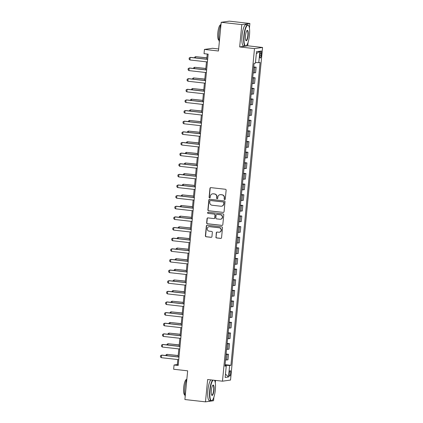 <?xml version="1.0" encoding="UTF-8"?>
<svg xmlns="http://www.w3.org/2000/svg" width="423" height="423" viewBox="0 0 423 423"><rect width="100%" height="100%" fill="white"/><g stroke="black" fill="none" stroke-linecap="round" stroke-linejoin="round"><path stroke-width="0.63" d="M224.655 199.587A0.587 0.571 -98 0 0 225.279 199.064L226.136 190.191A0.841 0.814 -98 0 0 225.406 189.266L210.85 187.632A0.841 0.814 -98 0 0 209.961 188.372L209.105 197.245A0.587 0.571 -98 0 0 209.755 197.89A0.587 0.571 -98 0 0 210.236 197.372L210.347 196.224A2.691 2.601 -98 0 1 213.192 193.845L214.408 193.983A2.691 2.601 -98 0 1 216.735 196.944L216.624 198.091A0.587 0.571 -98 0 0 217.274 198.736A0.587 0.571 -98 0 0 217.76 198.218L217.866 197.07A2.691 2.601 -98 0 1 220.716 194.691L221.927 194.829A2.691 2.601 -98 0 1 224.259 197.79L224.148 198.937A0.587 0.571 -98 0 0 224.655 199.587M220.082 194.696L220.298 194.67A2.691 2.601 -98 0 1 220.933 194.659L222.144 194.797A2.691 2.601 -98 0 1 224.476 197.758L224.364 198.905A0.587 0.571 -98 0 0 224.904 199.556M210.76 187.627A0.841 0.814 -98 0 0 210.178 188.341L209.322 197.213A0.587 0.571 -98 0 0 209.861 197.864M212.558 193.85L212.78 193.824A2.691 2.601 -98 0 1 213.409 193.813L214.625 193.951A2.691 2.601 -98 0 1 216.957 196.912L216.846 198.059A0.587 0.571 -98 0 0 217.38 198.71M230.646 373.324A2.739 0.682 96.4 0 0 230.255 370.696A2.739 0.682 96.4 0 0 229.25 373.52A2.739 0.682 96.4 0 0 229.641 376.142A2.739 0.682 96.4 0 0 230.646 373.324M215.862 237.017A0.841 0.814 -98 0 0 216.592 237.943L220.674 238.403A0.841 0.814 -98 0 0 221.562 237.657L222.514 227.807A0.841 0.814 -98 0 0 221.784 226.881L207.228 225.242A0.841 0.814 -98 0 0 206.339 225.988L205.388 235.838A0.841 0.814 -98 0 0 206.117 236.764L211.051 237.319A0.841 0.814 -98 0 0 211.939 236.579L212.346 232.359A0.841 0.814 -98 0 0 211.616 231.434L209.168 231.159A2.247 2.173 -98 0 1 209.073 226.702A2.247 2.173 -98 0 1 209.602 226.691L219.183 227.77A2.247 2.173 -98 0 1 219.283 232.227A2.247 2.173 -98 0 1 218.754 232.238L217.158 232.058A0.841 0.814 -98 0 0 216.269 232.803L216.079 236.986A0.841 0.814 -98 0 0 216.809 237.911L220.891 238.371A0.841 0.814 -98 0 0 220.98 238.376M249.433 28.098L249.882 23.466L241.813 24.608L221.218 22.292L218.453 50.998L204.446 49.422L204.034 53.673L208.158 54.139L178.178 365.461L174.059 364.996L173.652 369.247L187.659 370.823L184.893 399.534L205.488 401.85L213.557 400.708L213.901 397.144M241.813 24.608L239.667 46.937L254.498 48.603L222.472 381.192L207.64 379.521L205.488 401.85M223.175 212.436A0.841 0.814 -98 0 0 224.063 211.69L225.01 201.84A0.841 0.814 -98 0 0 224.285 200.914L209.729 199.275A0.841 0.814 -98 0 0 208.835 200.021L207.889 209.871A0.841 0.814 -98 0 0 208.618 210.797L223.392 212.404A0.841 0.814 -98 0 0 223.481 212.409M223.762 214.826L222.815 224.676A0.841 0.814 -98 0 1 221.922 225.422L207.365 223.783A0.841 0.814 -98 0 1 206.641 222.858L207.043 218.638A0.841 0.814 -98 0 1 207.936 217.898L213.837 218.559A0.841 0.814 -98 0 0 214.725 217.819L214.995 215.021A0.841 0.814 -98 0 0 214.265 214.091L208.121 213.404A0.587 0.571 -98 0 1 208.095 212.235A0.587 0.571 -98 0 1 208.232 212.235L223.032 213.895A0.841 0.814 -98 0 1 223.762 214.826M221.218 22.292L229.282 21.15L249.882 23.466M260.076 53.605L259.896 55.476A2.654 0.661 96.4 0 0 260.277 58.02A2.654 0.661 96.4 0 0 261.25 55.286L261.43 53.414A2.654 0.661 96.4 0 0 261.049 50.871A2.654 0.661 96.4 0 0 260.076 53.605M254.498 48.603L262.561 47.466L230.535 380.05L222.472 381.192M256.327 53.695L259.881 51.199L256.523 51.675L255.418 63.159L254.096 63.344L224.941 366.159L226.257 365.974L224.983 365.71M259.881 51.199L258.776 62.683L255.481 62.488M225.084 364.652L230.937 365.313L260.092 62.498L258.776 62.683M230.937 365.313L229.615 365.498L228.51 376.983L225.152 377.453L226.257 365.974M218.649 48.973L212.51 48.28L204.446 49.422M245.795 46.07L247.73 45.795L248.052 42.443M247.73 45.795L262.561 47.466M215.281 382.799L215.513 380.409M177.808 359.545L177.332 364.531L174.059 364.996M207.228 54.033L206.731 59.183M206.477 61.837L205.705 69.816M205.451 72.47L204.684 80.449M204.431 83.098L203.659 91.082M203.405 93.732L202.638 101.716M202.379 104.365L201.612 112.349M201.359 114.998L200.587 122.982M200.333 125.631L199.566 133.615M199.307 136.264L198.54 144.243M198.287 146.897L197.515 154.876M197.261 157.53L196.494 165.509M196.24 168.158L195.468 176.142M195.215 178.792L194.448 186.776M194.189 189.425L193.422 197.409M193.168 200.058L192.396 208.042M192.142 210.691L191.376 218.675M191.117 221.324L190.35 229.303M190.096 231.957L189.324 239.936M189.07 242.591L188.304 250.569M188.05 253.218L187.278 261.203M187.024 263.852L186.257 271.836M185.998 274.485L185.232 282.469M184.978 285.118L184.206 293.102M183.952 295.751L183.185 303.735M182.926 306.384L182.16 314.368M181.906 317.017L181.134 324.996M180.88 327.651L180.113 335.629M179.86 338.284L179.088 346.263M178.834 348.912L178.067 356.896M225.396 365.795L225.448 365.25L225.031 365.202M178.257 364.637L177.332 364.531M253.752 66.94L256.142 67.209L253.705 67.4M253.176 72.93L255.608 72.74L256.142 67.209M252.727 77.573L255.117 77.843L252.684 78.033M252.15 83.564L254.583 83.373L255.117 77.843M251.701 88.206L254.091 88.476L251.659 88.666M251.125 94.197L253.562 94.006L254.091 88.476M250.68 98.839L253.07 99.109L250.638 99.299M250.104 104.825L252.536 104.64L253.07 99.109M249.655 109.472L252.045 109.742L249.612 109.932M249.078 115.458L251.511 115.268L252.045 109.742M248.634 120.106L251.019 120.375L248.587 120.56M248.058 126.091L250.49 125.901L251.019 120.375M247.608 130.739L249.998 131.008L247.566 131.193M247.032 136.724L249.464 136.534L249.998 131.008M246.583 141.372L248.973 141.636L246.54 141.827M246.006 147.357L248.444 147.167L248.973 141.636M245.562 152L247.952 152.269L245.514 152.46M244.986 157.991L247.418 157.8L247.952 152.269M244.536 162.633L246.926 162.903L244.494 163.093M243.96 168.624L246.392 168.433L246.926 162.903M243.511 173.266L245.9 173.536L243.468 173.726M242.934 179.257L245.372 179.066L245.9 173.536M242.49 183.899L244.88 184.169L242.448 184.359M241.914 189.885L244.346 189.7L244.88 184.169M241.464 194.532L243.854 194.802L241.422 194.992M240.888 200.518L243.32 200.333L243.854 194.802M240.444 205.166L242.828 205.435L240.396 205.626M239.867 211.151L242.3 210.961L242.828 205.435M239.418 215.799L241.808 216.068L239.376 216.253M238.842 221.784L241.274 221.594L241.808 216.068M238.392 226.432L240.782 226.696L238.35 226.887M237.816 232.417L240.253 232.227L240.782 226.696M237.372 237.065L239.762 237.329L237.324 237.52M236.795 243.051L239.228 242.86L239.762 237.329M236.346 247.693L238.736 247.963L236.304 248.153M235.77 253.684L238.202 253.493L238.736 247.963M235.32 258.326L237.71 258.596L235.278 258.786M234.744 264.317L237.181 264.126L237.71 258.596M234.3 268.959L236.69 269.229L234.257 269.419M233.723 274.945L236.156 274.76L236.69 269.229M233.274 279.592L235.664 279.862L233.232 280.052M232.698 285.578L235.13 285.393L235.664 279.862M232.253 290.226L234.638 290.495L232.206 290.686M231.677 296.211L234.109 296.021L234.638 290.495M231.228 300.859L233.618 301.128L231.185 301.313M230.651 306.844L233.084 306.654L233.618 301.128M230.202 311.492L232.592 311.762L230.16 311.947M229.626 317.477L232.063 317.287L232.592 311.762M229.181 322.125L231.571 322.389L229.134 322.58M228.605 328.111L231.037 327.92L231.571 322.389M228.156 332.753L230.546 333.023L228.113 333.213M227.579 338.744L230.012 338.553L230.546 333.023M227.13 343.386L229.52 343.656L227.088 343.846M226.554 349.377L228.991 349.187L229.52 343.656M226.109 354.019L228.499 354.289L226.067 354.479M225.533 360.005L227.965 359.82L228.499 354.289M225.448 365.25L229.615 365.498M228.51 376.983L225.475 374.096M239.667 46.937L245.303 46.139M209.639 199.27A0.841 0.814 -98 0 0 209.057 199.989L208.105 209.84A0.841 0.814 -98 0 0 208.835 210.77L223.392 212.404M223.793 202.633A0.587 0.571 -98 0 0 223.281 201.983L210.506 200.544A0.587 0.571 -98 0 0 209.882 201.068L209.766 202.279A2.691 2.601 -98 0 0 212.097 205.24L220.827 206.223A2.691 2.601 -98 0 0 223.677 203.844L224.01 202.601A0.587 0.571 -98 0 0 223.497 201.951L223.281 201.983M210.363 200.55L210.585 200.518A0.587 0.571 -98 0 1 210.723 200.513L223.497 201.951M221.462 206.213L221.684 206.181A2.691 2.601 -98 0 0 223.894 203.812L223.677 203.844M224.01 202.601L223.894 203.812M207.846 217.893A0.841 0.814 -98 0 0 207.265 218.606L206.858 222.826A0.841 0.814 -98 0 0 207.587 223.751L222.144 225.39A0.841 0.814 -98 0 0 222.228 225.396M214.038 218.559L214.255 218.527A0.841 0.814 -98 0 0 214.942 217.787L215.212 214.99A0.841 0.814 -98 0 0 214.487 214.064L208.121 213.404M208.206 212.23A0.587 0.571 -98 0 0 208.338 213.372M219.965 219.251A2.247 2.173 -98 0 0 222.35 216.983A2.247 2.173 -98 0 0 220.394 214.784L217.015 214.403A0.841 0.814 -98 0 0 216.127 215.148L215.857 217.945A0.841 0.814 -98 0 0 216.587 218.871L219.965 219.251M220.494 219.241L220.711 219.209A2.247 2.173 -98 0 0 220.61 214.752L220.394 214.784M216.819 214.403L217.036 214.376A0.841 0.814 -98 0 1 217.237 214.371L220.61 214.752M217.068 232.053A0.841 0.814 -98 0 0 216.486 232.772L216.079 236.986M219.283 232.227L219.5 232.201A2.247 2.173 -98 0 0 219.4 227.738L219.183 227.77M209.073 226.702L209.29 226.67A2.247 2.173 -98 0 1 209.819 226.659L219.4 227.738M207.138 225.237A0.841 0.814 -98 0 0 206.556 225.956L205.604 235.807A0.841 0.814 -98 0 0 206.334 236.732L211.267 237.287A0.841 0.814 -98 0 0 211.357 237.292M194.612 57.824L194.68 57.147L195.648 56.656L195.526 57.925M206.863 57.819L195.648 56.656L206.852 57.914M207.407 61.938L189.953 59.976L189.107 59.194L189.229 57.919L190.588 57.369L207.661 59.289M189.953 59.976L190.197 57.422L207.651 59.389M193.591 68.452L193.655 67.78L194.622 67.289L194.501 68.558M205.837 68.447L194.622 67.289L205.832 68.547M192.565 79.085L192.629 78.414L193.602 77.917L193.475 79.191M204.817 79.08L193.602 77.917L204.806 79.18M191.54 89.718L191.608 89.047L192.576 88.55L192.454 89.824M203.791 89.713L192.576 88.55L203.78 89.813M206.382 72.571L188.928 70.609L188.082 69.827L188.203 68.552L189.567 68.003L206.636 69.922M188.928 70.609L189.171 68.055L206.625 70.022M205.356 83.204L187.902 81.242L187.056 80.46L187.183 79.186L188.542 78.636L205.615 80.555M187.902 81.242L188.15 78.689L205.604 80.656M204.335 93.837L186.881 91.876L186.035 91.093L186.157 89.819L187.516 89.269L204.589 91.188M186.881 91.876L187.125 89.322L204.579 91.283M190.519 100.351L190.583 99.68L191.55 99.183L191.429 100.452M202.77 100.346L191.55 99.183L202.76 100.447M203.31 104.47L185.856 102.509L185.01 101.726L185.131 100.447L186.495 99.897L203.563 101.821M185.856 102.509L186.104 99.955L203.553 101.917M249.48 35.162A10.448 2.607 96.4 0 0 248.618 25.586A10.448 2.607 96.4 0 0 244.161 35.918A10.448 2.607 96.4 0 0 246.36 45.647A10.448 2.607 96.4 0 0 249.48 35.162M246.36 45.647L246.101 45.864A10.702 2.67 -83.6 0 1 245.377 46.149A10.702 2.67 -83.6 0 1 243.849 35.897A10.702 2.67 -83.6 0 1 247.772 24.878A10.702 2.67 -83.6 0 1 248.417 25.311L248.618 25.586M248.153 35.352A5.224 1.301 -83.6 0 1 245.922 40.518A5.224 1.301 -83.6 0 1 245.493 35.728A5.224 1.301 -83.6 0 1 247.053 30.488A5.224 1.301 -83.6 0 1 248.153 35.352M245.826 40.359A4.965 1.237 96.4 0 0 246.022 40.449A4.965 1.237 96.4 0 0 247.841 35.331A4.965 1.237 96.4 0 0 247.132 30.578A4.965 1.237 96.4 0 0 246.921 30.62M219.336 41.803A10.702 2.67 -83.6 0 1 218.966 33.1A10.702 2.67 -83.6 0 1 221.049 24.048M218.987 40.164L218.934 40.159A7.704 1.925 -83.6 0 1 217.834 32.777A7.704 1.925 -83.6 0 1 220.658 24.841L220.711 24.846M245.377 46.149L243.563 45.943A10.702 2.67 -83.6 0 1 242.035 35.696A10.702 2.67 -83.6 0 1 245.959 24.671L247.772 24.878M213.129 380.14A10.448 2.607 96.4 0 0 210.009 390.619A10.448 2.607 96.4 0 0 212.209 400.348A10.448 2.607 96.4 0 0 215.328 389.863A10.448 2.607 96.4 0 0 214.466 380.288M212.209 400.348L211.949 400.565A10.702 2.67 -83.6 0 1 211.225 400.851A10.702 2.67 -83.6 0 1 209.697 390.598A10.702 2.67 -83.6 0 1 212.663 380.087M213.996 390.054A5.224 1.301 -83.6 0 1 211.77 395.219A5.224 1.301 -83.6 0 1 211.336 390.429A5.224 1.301 -83.6 0 1 212.901 385.189A5.224 1.301 -83.6 0 1 213.996 390.054M211.669 395.061A4.965 1.237 96.4 0 0 211.865 395.151A4.965 1.237 96.4 0 0 213.684 390.032A4.965 1.237 96.4 0 0 212.975 385.279A4.965 1.237 96.4 0 0 212.769 385.321M185.184 396.504A10.702 2.67 -83.6 0 1 184.814 387.801A10.702 2.67 -83.6 0 1 186.892 378.749M184.835 394.865L184.782 394.86A7.704 1.925 -83.6 0 1 183.682 387.479A7.704 1.925 -83.6 0 1 186.506 379.542L186.559 379.547M211.225 400.851L209.411 400.644A10.702 2.67 -83.6 0 1 207.883 390.392A10.702 2.67 -83.6 0 1 210.85 379.88M189.493 110.985L189.557 110.313L190.53 109.816L190.408 111.085M201.745 110.979L190.53 109.816L201.734 111.08M188.473 121.618L188.536 120.941L189.504 120.449L189.382 121.718M200.719 121.613L189.504 120.449L200.708 121.708M187.447 132.251L187.511 131.574L188.478 131.082L188.357 132.351M199.698 132.246L188.478 131.082L199.688 132.341M186.421 142.884L186.49 142.207L187.458 141.716L187.336 142.985M198.673 142.879L187.458 141.716L198.662 142.974M185.401 153.512L185.464 152.84L186.432 152.349L186.31 153.618M197.647 153.507L186.432 152.349L197.641 153.607M202.284 115.104L184.835 113.137L183.984 112.359L184.111 111.08L185.47 110.53L202.543 112.455M184.835 113.137L185.078 110.588L202.532 112.55M201.263 125.737L183.809 123.77L182.963 122.987L183.085 121.713L184.449 121.163L201.517 123.082M183.809 123.77L184.053 121.221L201.507 123.183M200.238 136.37L182.784 134.403L181.938 133.62L182.059 132.346L183.423 131.796L200.491 133.716M182.784 134.403L183.032 131.854L200.486 133.816M199.212 146.998L181.763 145.036L180.917 144.254L181.039 142.979L182.398 142.429L199.471 144.349M181.763 145.036L182.006 142.482L199.46 144.449M198.191 157.631L180.737 155.669L179.891 154.887L180.013 153.612L181.377 153.063L198.445 154.982M180.737 155.669L180.981 153.115L198.435 155.082M184.375 164.145L184.439 163.474L185.411 162.977L185.285 164.251M196.626 164.14L185.411 162.977L196.616 164.24M197.166 168.264L179.712 166.302L178.866 165.52L178.992 164.246L180.351 163.696L197.425 165.615M179.712 166.302L179.96 163.749L197.414 165.716M183.349 174.778L183.418 174.107L184.386 173.61L184.264 174.884M195.6 174.773L184.386 173.61L195.59 174.873M196.145 178.897L178.691 176.936L177.845 176.153L177.967 174.879L179.326 174.329L196.399 176.248M178.691 176.936L178.934 174.382L196.388 176.343M182.329 185.411L182.392 184.74L183.36 184.243L183.238 185.512M194.58 185.406L183.36 184.243L194.569 185.507M195.119 189.53L177.665 187.569L176.819 186.786L176.941 185.507L178.305 184.957L195.373 186.881M177.665 187.569L177.914 185.015L195.363 186.977M181.303 196.045L181.367 195.373L182.339 194.876L182.218 196.145M193.554 196.039L182.339 194.876L193.544 196.14M194.094 200.164L176.645 198.197L175.794 197.419L175.92 196.14L177.279 195.59L194.353 197.515M176.645 198.197L176.888 195.648L194.342 197.61M180.277 206.678L180.346 206.001L181.314 205.509L181.192 206.778M192.528 206.673L181.314 205.509L192.518 206.768M193.073 210.797L175.619 208.83L174.773 208.053L174.895 206.773L176.259 206.223L193.327 208.142M175.619 208.83L175.862 206.281L193.316 208.243M179.257 217.311L179.32 216.634L180.288 216.142L180.166 217.411M191.508 217.306L180.288 216.142L191.497 217.401M192.047 221.43L174.593 219.463L173.747 218.68L173.869 217.406L175.233 216.856L192.301 218.776M174.593 219.463L174.842 216.914L192.296 218.876M178.231 227.944L178.3 227.267L179.267 226.776L179.146 228.045M190.482 227.939L179.267 226.776L190.472 228.034M177.211 238.572L177.274 237.9L178.242 237.409L178.12 238.678M189.456 238.567L178.242 237.409L189.451 238.667M176.185 249.205L176.248 248.534L177.221 248.042L177.094 249.311M188.436 249.2L177.221 248.042L188.425 249.3M175.159 259.838L175.228 259.167L176.195 258.67L176.074 259.944M187.41 259.833L176.195 258.67L187.4 259.934M174.139 270.471L174.202 269.8L175.17 269.303L175.048 270.577M186.39 270.466L175.17 269.303L186.379 270.567M173.113 281.105L173.176 280.433L174.149 279.936L174.027 281.205M185.364 281.099L174.149 279.936L185.353 281.2M172.087 291.738L172.156 291.066L173.123 290.569L173.002 291.838M184.338 291.733L173.123 290.569L184.328 291.833M171.066 302.371L171.13 301.694L172.098 301.202L171.976 302.471M183.318 302.366L172.098 301.202L183.307 302.461M170.041 313.004L170.109 312.327L171.077 311.836L170.955 313.105M182.292 312.999L171.077 311.836L182.281 313.094M191.022 232.063L173.573 230.096L172.727 229.314L172.848 228.039L174.207 227.489L191.281 229.409M173.573 230.096L173.816 227.542L191.27 229.509M190.001 242.691L172.547 240.729L171.701 239.947L171.823 238.672L173.187 238.123L190.255 240.042M172.547 240.729L172.79 238.175L190.244 240.142M188.975 253.324L171.521 251.362L170.675 250.58L170.802 249.306L172.161 248.756L189.234 250.675M171.521 251.362L171.77 248.809L189.224 250.776M187.955 263.957L170.501 261.996L169.655 261.213L169.776 259.939L171.135 259.389L188.209 261.308M170.501 261.996L170.744 259.442L188.198 261.409M186.929 274.59L169.475 272.629L168.629 271.846L168.751 270.567L170.115 270.017L187.183 271.941M169.475 272.629L169.723 270.075L187.172 272.037M185.903 285.224L168.454 283.257L167.603 282.479L167.73 281.2L169.089 280.65L186.162 282.575M168.454 283.257L168.698 280.708L186.152 282.67M184.883 295.857L167.429 293.89L166.583 293.113L166.704 291.833L168.068 291.283L185.137 293.208M167.429 293.89L167.672 291.341L185.126 293.303M183.857 306.49L166.403 304.523L165.557 303.74L165.679 302.466L167.043 301.916L184.111 303.836M166.403 304.523L166.651 301.974L184.105 303.936M182.831 317.123L165.382 315.156L164.536 314.374L164.658 313.099L166.017 312.549L183.09 314.469M165.382 315.156L165.626 312.608L183.08 314.569M169.02 323.637L169.084 322.961L170.051 322.469L169.93 323.738M181.266 323.632L170.051 322.469L181.261 323.727M181.811 327.751L164.357 325.789L163.511 325.007L163.632 323.732L164.996 323.183L182.064 325.102M164.357 325.789L164.6 323.235L182.054 325.202M167.994 334.265L168.058 333.594L169.031 333.102L168.904 334.371M180.246 334.26L169.031 333.102L180.235 334.36M180.785 338.384L163.331 336.422L162.485 335.64L162.612 334.366L163.971 333.816L181.044 335.735M163.331 336.422L163.579 333.869L181.033 335.836M166.969 344.898L167.037 344.227L168.005 343.73L167.883 345.004M179.22 344.893L168.005 343.73L179.209 344.994M179.764 349.017L162.31 347.056L161.464 346.273L161.586 344.999L162.945 344.449L180.018 346.368M162.31 347.056L162.554 344.502L180.008 346.469M165.948 355.532L166.012 354.86L166.979 354.363L166.858 355.637M178.199 355.526L166.979 354.363L178.189 355.627M178.739 359.65L161.285 357.689L160.439 356.906L160.56 355.632L161.924 355.082L178.992 357.001M161.285 357.689L161.533 355.135L178.982 357.097M254.286 72.925L254.82 67.4M253.266 83.558L253.8 78.028M252.24 94.192L252.774 88.661M251.22 104.825L251.748 99.294M250.194 115.458L250.728 109.927M249.168 126.091L249.702 120.56M248.148 136.719L248.676 131.193M247.122 147.352L247.656 141.827M246.096 157.985L246.63 152.46M245.076 168.618L245.61 163.088M244.05 179.252L244.584 173.721M243.029 189.885L243.558 184.354M242.004 200.518L242.538 194.987M240.978 211.151L241.512 205.62M239.957 221.784L240.486 216.253M238.932 232.412L239.466 226.887M237.906 243.045L238.44 237.52M236.885 253.678L237.419 248.153M235.86 264.312L236.394 258.781M234.839 274.945L235.368 269.414M233.813 285.578L234.347 280.047M232.787 296.211L233.322 290.68M231.767 306.844L232.296 301.313M230.741 317.472L231.275 311.947M229.715 328.105L230.249 322.58M228.695 338.738L229.229 333.213M227.669 349.372L228.203 343.841M226.649 360.005L227.177 354.474M260.113 53.266L261.43 53.414M259.928 55.138L261.25 55.286"/></g></svg>
